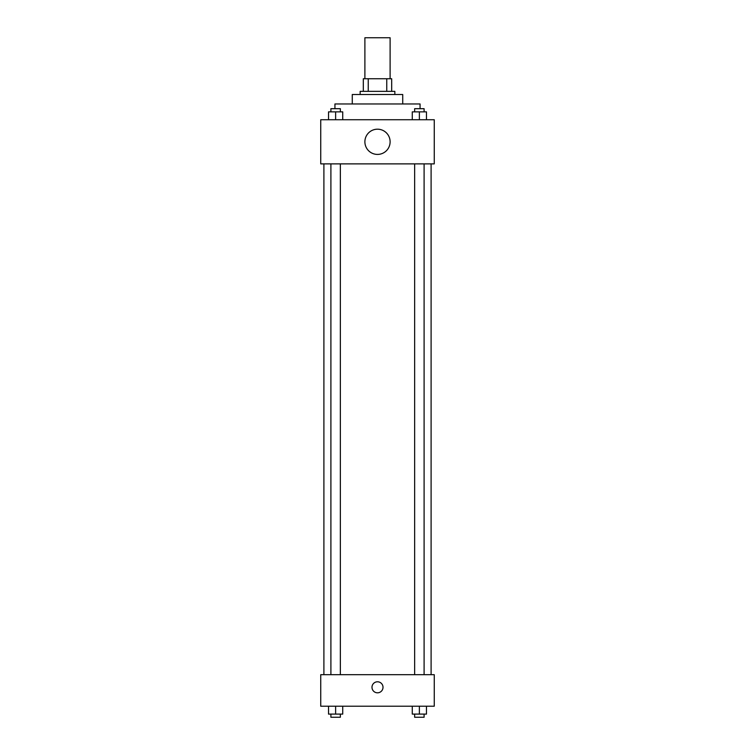<?xml version="1.0" encoding="UTF-8"?>
<svg xmlns="http://www.w3.org/2000/svg" width="755" height="755" viewBox="0 0 755 755"><rect width="100%" height="100%" fill="white"/><g stroke="black" fill="none" stroke-linecap="round" stroke-linejoin="round"><path stroke-width="1.13" d="M390.108 78.737L390.108 37.75L364.891 37.75L364.891 78.737M368.251 91.355L368.251 78.737L363.315 78.737L363.315 91.355L363.315 78.737M368.251 78.737L391.685 78.737L391.685 91.355M386.749 91.355L386.749 78.737M360.154 94.507L360.154 91.355L394.846 91.355L394.846 94.507M352.274 103.963L352.274 94.507L402.726 94.507L402.726 103.963M334.937 108.692L334.937 103.963L420.063 103.963L420.063 108.692M320.743 119.734L434.257 119.734L434.257 163.873L320.743 163.873L320.743 119.734M377.5 154.416A12.608 12.608 0 0 1 366.581 135.494A12.608 12.608 0 0 1 388.419 135.494A12.608 12.608 0 0 1 377.5 154.416M320.743 674.687L434.257 674.687L434.257 706.218L320.743 706.218L320.743 674.687M377.5 692.816A5.521 5.521 0 0 1 372.725 684.54A5.521 5.521 0 0 1 382.275 684.54A5.521 5.521 0 0 1 377.5 692.816M412.277 706.218L412.277 714.098L426.471 714.098L426.471 706.218L426.471 714.098M419.374 714.098L419.374 706.218M424.102 714.098L424.102 717.25L414.646 717.25L414.646 714.098M328.529 706.218L328.529 714.098L342.723 714.098L342.723 706.218L342.723 714.098M335.626 714.098L335.626 706.218M340.354 714.098L340.354 717.25L330.898 717.25L330.898 714.098M412.277 119.734L412.277 111.853L426.471 111.853L426.471 119.734L426.471 111.853M419.374 119.734L419.374 111.853M424.102 111.853L424.102 108.692L414.646 108.692L414.646 111.853M328.529 119.734L328.529 111.853L342.723 111.853L342.723 119.734L342.723 111.853M335.626 119.734L335.626 111.853M340.354 111.853L340.354 108.692L330.898 108.692L330.898 111.853M431.105 674.687L431.105 163.873M323.895 674.687L323.895 163.873M414.646 163.873L414.646 674.687M424.102 163.873L424.102 674.687M340.354 674.687L340.354 163.873M330.898 674.687L330.898 163.873"/></g></svg>
